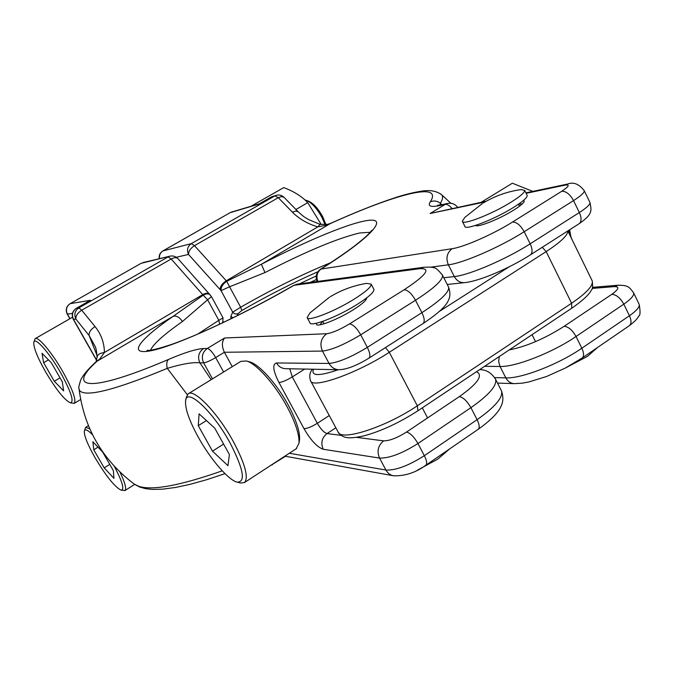 <?xml version="1.0" encoding="UTF-8"?>
<svg xmlns="http://www.w3.org/2000/svg" width="674" height="674" viewBox="0 0 674 674"><rect width="100%" height="100%" fill="white"/><g stroke="black" fill="none" stroke-linecap="round" stroke-linejoin="round"><path stroke-width="1.01" d="M449.76 448.817L437.822 459.095L417.467 470.157M330.201 296.771C341.457 289.98 353.589 285.515 366.597 283.375L371.197 284.142C371.433 286.821 365.687 291.867 353.951 299.281C334.27 311.632 307.555 321.936 307.15 317.555L309.947 312.938L329.375 297.276M373.784 289.095L373.944 289.416C374.213 292.145 368.484 297.226 356.773 304.656C337.126 317.041 310.394 327.252 309.939 322.787L307.293 317.825M597.594 347.439L587.408 356.411L565.208 368.105M483.351 202.925C494.943 195.957 507.471 191.509 520.951 189.588L524.667 190.363C524.81 192.444 520.286 196.37 511.103 202.141C491.944 214.197 462.212 225.723 462.305 221.274L464.799 217.441L482.306 203.565M527.009 195.123L527.178 195.468C527.338 197.592 522.839 201.543 513.672 207.331C494.539 219.412 464.782 230.837 464.841 226.304L462.465 221.578M570.381 235.487L569.008 230.179M570.903 236.684L569.597 229.8M481.202 202.276L512.358 183.202L532.797 191.391M325.129 224.796L321.987 217.508C317.092 208.628 311.969 202.95 306.619 200.456L305.069 200.018M325.997 224.686L322.745 216.817C318.271 208.696 313.579 203.489 308.667 201.206L308.313 201.079M250.989 206.278L283.729 187.599C293.67 191.29 301.682 196.303 307.757 202.647L321.304 224.644M70.214 402.799C74.494 402.26 71.259 392.158 60.525 372.503C48.991 352.165 34.526 336.107 33.793 342.459C33.473 347.557 37.399 357.355 45.562 371.829C56.094 389.505 64.316 399.825 70.214 402.799L74.233 403.364C76.491 400.095 72.649 389.471 62.716 371.5C51.881 352.426 38.089 336.107 35.174 338.634L33.843 342.249M92.574 434.873C87.704 429.869 84.958 428.639 84.343 431.175C84.073 435.766 87.645 444.621 95.068 457.739C106.104 476.164 114.757 486.957 121.008 490.116L124.926 490.571C126.661 488.861 125.027 482.719 120.014 472.145M121.008 490.116C124.774 489.998 122.55 482.079 114.353 466.366M299.298 441.335L299.559 439.734C300.056 431.823 296.341 420.374 288.405 405.386C277.081 384.247 259.355 364.449 249.894 361.955L249.523 361.854M296.147 448.808L298.986 443.206C299.509 434.873 295.574 422.783 287.175 406.919C275.186 384.551 256.44 363.598 246.499 360.986L240.938 361.331L188.425 393.667M237.164 482.146C245.943 482.213 243.533 469.07 229.935 442.7C212.689 410.929 186.42 386.935 185.586 400.954C185.03 408.663 189.268 420.745 198.291 437.215C210.381 459.095 228.545 480.309 237.164 482.146L240.711 483.014L244.527 482.525C248.832 477.445 245.058 463.729 233.229 441.369C217.761 412.96 194.002 388.359 188.164 393.827L186.319 397.416L185.788 399.985M366.707 297.874L366.513 298.868C365.19 301.421 360.7 305.111 353.033 309.939C339.191 318.65 320.167 326.41 316.763 324.817L316.047 323.309M523.85 200.102L524.212 201.627C523.142 203.565 519.646 206.387 513.74 210.094C500.1 218.705 478.658 227.365 475.659 225.588L475.423 225.47M522.308 203.885L518.5 204.18M484.968 201.964L430.164 213.49L445.211 204.374L439.895 205.536C430.711 207.398 427.493 206.185 430.256 201.888C433.871 200.372 437.249 200.835 440.4 203.287L441.681 204.719M370.161 232.294L359.815 232.951C337.75 238.158 306.139 251.368 264.958 272.591L229.573 286.779L240.66 307.234C272.271 289.112 302.297 274.259 330.74 262.675M217.104 325.399L221.847 323.175M317.943 271.715C293.005 282.718 267.629 295.642 241.823 310.495L238.208 313.511L237.172 315.735M568.19 230.693L572.487 240.483M307.757 202.647L295.945 209.496M232.918 317.833L230.87 316.266L230.955 318.794M430.256 201.888C443.837 180.977 394.678 194.398 330.437 223.532L326.738 225.133L327.581 224.375L320.057 224.341L317.799 226.894C307.521 223.785 299.054 218.873 292.423 212.184L295.726 211.021L298.194 211.796M197.844 334.043L218.831 320.319L207.6 299.77L182.41 321.557C163.951 334.456 153.318 344.01 150.504 350.219M322.602 321.405L320.032 324.784M187.296 394.686L167.287 368.349C124.892 385.983 97.57 394.197 85.328 392.967C81.15 392.504 79.043 390.971 78.993 388.35C78.344 388.536 78.909 385.781 80.686 380.077C82.969 375.207 87.881 369.293 95.422 362.351L99.76 359.006L95.54 362.241M289.323 453.265L385.932 470.056L379.546 458.084L323.217 449.255C317.218 447.233 310.807 440.366 303.991 428.639L278.969 382.512C273.004 370.666 272.186 364.154 276.517 362.966L329.055 363.438L322.458 351.078L224.366 352.275L232.26 366.673M223.616 371.997L215.68 357.574L224.366 352.275C221.695 346.411 221.771 341.651 224.585 337.994L326.696 333.731C332.206 332.964 339.814 329.687 349.52 323.899L404.139 289.769C426.162 275.211 431.453 268.176 420.003 268.665L294.066 285.287C239.27 317.041 176.226 345.627 151.616 350.606C126.586 355.805 138.979 339.78 173.218 316.274L97.191 361.129C65.934 388.864 88.614 393.65 168.534 359.427C184.684 352.553 196.345 348.921 203.523 348.542C198.586 352.258 197.372 357.018 199.883 362.831L211.147 379.673M96.972 355.341L89.103 335.475C88.825 332.333 90.805 329.359 95.042 326.57C101.142 334.144 104.268 342.796 104.428 352.502C99.811 353.1 97.342 354.718 97.039 357.355L97.039 357.355C96.77 352.165 96.171 348.593 95.253 346.647L89.103 335.475L75.876 319.097L73.508 319.375L96.685 360.194M212.487 451.159L227.964 465.692L229.396 454.503L214.728 428.125L199.091 413.844L198.266 425.682L212.487 451.159L223.599 444.073M104.175 467.874L113.957 478.363L113.358 470.654L102.701 452.119L92.886 441.74L93.762 449.785L104.175 467.874L109.761 464.394M89.718 428.79L85.615 427.375L84.402 430.922M62.32 381.846L51.384 362.806L42.015 353.311L43.616 362.688L54.299 381.257L63.642 390.903L62.32 381.846M60.037 377.878L54.299 381.257M48.477 359.865L43.616 362.688M98.016 447.165L93.762 449.785M206.446 420.551L198.266 425.682M440.653 193.918L441.613 194.727C443.214 196.488 442.81 199.344 440.4 203.287L440.198 204.997M212.47 378.864L203.641 362.865L199.883 362.831C193.025 362.039 182.165 363.884 167.287 368.349C166.267 364.23 166.68 361.256 168.534 359.427M238.208 313.511C236.094 314.446 234.266 314 232.741 312.172L240.66 307.234L241.823 310.495M223.212 321.658L222.353 322.939M430.164 213.49L486.333 201.189M439.895 205.536L442.228 204.601L437.561 205.284M264.958 272.591L261.419 264.242L330.858 223.263C355.291 212.268 376.606 203.784 394.812 197.819C404.181 194.668 413.474 192.385 422.691 190.978C430.425 189.874 436.735 191.121 441.613 194.727L450.906 203.287M326.738 225.133L317.799 226.894L226.262 280.788L194.491 245.656L191.298 243.643L274.866 195.898L271.31 196.977L258.791 204.129L271.083 197.078L276.23 195.308L274.866 195.898L278.278 197.684L194.491 245.656C190.515 248.259 188.526 251.183 188.518 254.427L176.31 257.257M317.799 281.412C315.963 276.138 317.142 271.959 321.355 268.85C369.554 238.486 387.348 219.025 370.312 220.187C353.387 221.241 308.144 239.952 261.419 264.242L226.742 281.294L229.573 286.779L221.038 290.646L188.518 254.427C186.605 249.953 187.532 246.355 191.298 243.643L162.864 250.922L229.859 212.841M219.539 323.874L218.831 320.319L223.043 317.875L211.476 296.661L207.6 299.77L203.219 295.153L173.218 316.274C176.596 315.516 179.663 317.277 182.41 321.557M95.042 326.57L81.731 310.217L78.866 307.892C74.839 310.773 73.845 314.505 75.876 319.097C75.564 315.938 77.518 312.972 81.731 310.217L171.196 258.993C174.17 257.409 176.403 257.283 177.885 258.605C175.703 256.364 173.075 255.547 170.008 256.154L141.077 263.34L70.206 303.645L90.426 300.292L76.482 308.254L78.866 307.892L168.07 256.92L171.196 258.993L202.739 294.631L104.428 352.502L99.76 359.006M90.426 300.292L89.027 301.084M439.524 311.329L509.072 266.879M313.494 369.234C310.781 376.151 319.063 376.311 338.34 369.723M310.765 381.113L337.969 431.722C340.075 441.807 385.393 427.493 417.324 405.799L389.311 352.291C356.799 373.556 311.801 389.286 310.478 380.591C309.105 376.126 309.762 372.334 312.45 369.217M417.931 410.752L417.324 405.799L571.611 303.224L546.167 251.604L389.311 352.291L385.435 347.59M338.289 432.329C342.948 437.881 347.068 439.465 363.749 435.926C381.324 431.133 399.412 422.724 418.015 410.702L571.729 308.237L571.611 303.224C586.329 293.19 593.221 285.793 592.286 281.024L591.865 280.165M567.778 230.963C568.022 235.125 560.819 242.008 546.167 251.604L542.267 247.282M567.82 230.938L592.286 281.024C592.817 286.635 592.556 289.576 591.494 289.845C590.567 291.935 587.256 297.47 571.729 308.237L571.619 308.313M79.069 389.092C84.174 428.352 102.515 459.988 134.092 483.999L138.743 486.325C152.459 490.748 180.287 485.575 222.226 470.831M299.441 283.855L316.241 275.952M443.804 277.764L454.318 276.559L448.353 264.823L430.728 267.148M494.64 377.583L505.82 377.878L500.032 366.488L484.606 366.311M230.87 316.266L232.741 312.172L221.038 290.646C220.845 287.132 222.749 284.015 226.742 281.294L226.262 280.788C222.235 283.476 220.179 286.416 220.078 289.618M629.213 325.761L629.474 325.584C631.53 323.672 631.513 320.394 629.432 315.752L623.804 304.151L576.034 336.495L581.839 348.222L629.432 315.752C636.5 310.815 639.752 307.032 639.205 304.412L638.952 303.89M512.493 222.049C516.655 222.016 520.555 225.242 524.187 231.713L530.177 243.819L579.337 212.554L573.54 200.599L524.187 231.713C500.032 247.147 462.794 263.264 448.353 264.823C445.691 258.134 446.955 252.75 452.153 248.689C463.788 247.147 493.242 234.223 512.493 222.049L561.712 191.29C569.075 186.42 570.162 184.373 564.972 185.148L526.124 193.32M258.791 204.129L230.188 212.655L163.024 250.854C160.252 252.64 159.098 255.244 159.553 258.648M292.423 212.184L278.278 197.684L281.58 196.555L284.066 197.364M317.075 281.505C315.179 276.5 316.367 272.389 320.639 269.153L452.153 248.689M509.173 349.941C526.445 346.503 544.786 338.626 564.18 326.283L611.832 294.311C618.917 289.171 619.718 286.602 614.241 286.618L592.134 288.43M316.392 279.55L310.192 282.423M284.883 456.163L393.515 475.785C390.221 475.111 387.693 473.207 385.932 470.056C395.739 470.486 408.545 465.7 424.35 455.683C426.768 460.527 427.265 463.704 425.85 465.212L478.211 429.304C479.804 427.687 479.441 424.485 477.108 419.683L470.907 407.669L417.947 443.526L424.35 455.683L477.108 419.683C494.977 407.071 503.116 397.5 501.54 390.996L501.052 390.027M349.52 323.899C353.066 324.396 356.799 328.027 360.708 334.81L367.322 347.371L421.907 312.66L415.504 300.25L360.708 334.81C344.389 344.583 331.642 350.008 322.458 351.078C319.51 344.01 320.925 338.222 326.696 333.731M203.523 348.542L207.306 348.466L224.585 337.994M72.472 313.393L67.408 314.076L70.012 318.667M289.736 368.771L292.289 376.909L317.344 423.297C320.773 429.203 324 432.615 327.025 433.559L341.12 435.37M304.724 369.066L292.289 376.909C286.467 380.406 282.027 382.268 278.969 382.512M329.274 415.546L317.344 423.297C311.59 426.827 307.133 428.613 303.991 428.639M335.854 427.779L327.025 433.559C321.843 437.746 320.58 442.978 323.217 449.255M356.588 437.367L383.632 440.855C389.471 440.897 397.112 437.957 406.548 432.042L459.348 396.615C477.79 383.523 483.502 375.224 476.484 371.728M447.216 284.462L464.571 282.65C460.157 282.878 456.736 280.847 454.318 276.559C468.868 275.262 506.107 259.322 530.177 243.819C532.586 249.153 532.679 252.826 530.438 254.848L530.244 254.966M564.18 326.283C568.527 326.755 572.479 330.159 576.034 336.495C552.688 352.578 515.366 367.128 500.032 366.488L498.676 361.618L499.249 356.546M505.82 377.878C521.255 378.754 558.586 364.381 581.839 348.222C583.996 352.923 584.114 356.175 582.201 357.995L565.183 368.122L546.488 376.522L528.863 381.956L522.358 383.152L514.262 383.641C510.597 383.388 507.783 381.467 505.82 377.878M422.876 323.646L423.036 323.545C424.898 321.742 424.527 318.12 421.907 312.66C440.442 300.579 449.356 292.12 448.648 287.276L448.303 286.585M442.195 274.604L442.523 275.253C443.121 279.895 434.115 288.236 415.504 300.25C411.688 293.578 407.896 290.081 404.139 289.769M495.129 378.417L495.601 379.336C497.075 385.663 488.852 395.107 470.907 407.669C467.175 401.14 463.324 397.458 459.348 396.615M464.571 282.65C479.61 281.21 509.544 268.21 530.438 254.848L579.227 223.642C581.628 221.527 581.662 217.837 579.337 212.554C586.65 207.828 590.197 204.483 589.977 202.529L589.801 202.158M584.105 190.38L584.282 190.734C584.451 192.604 580.87 195.89 573.54 200.599C569.985 194.213 566.042 191.113 561.712 191.29M633.425 292.457L633.67 292.954C634.183 295.507 630.889 299.231 623.804 304.151C620.324 297.908 616.331 294.631 611.832 294.311M406.548 432.042C410.323 433.079 414.122 436.904 417.947 443.526C402.083 453.509 389.286 458.362 379.546 458.084C376.69 451.209 378.055 445.463 383.632 440.855M368.762 358.256L368.914 358.164C356.647 365.662 346.63 369.512 338.87 369.731C334.607 369.495 331.33 367.397 329.055 363.438C338.297 362.528 351.053 357.178 367.322 347.371C370.043 352.89 370.574 356.479 368.914 358.164L423.036 323.545C441.723 311.127 446.635 304.547 448.353 300.444C448.429 300.031 451.538 295.692 448.648 287.276L442.523 275.253C438.058 269.743 435.185 267.275 433.896 267.848C433.112 267.157 429.759 266.963 423.853 267.275L420.003 268.665M525.889 192.848L567.761 184.019L564.972 185.148M457.579 207.255C455.009 204.003 451.664 202.722 447.553 203.438L445.211 204.374C447.199 204.104 449.44 205.46 451.942 208.443M581.957 358.164L629.474 325.584C634.596 321.692 637.671 318.524 638.716 316.081C640.292 315.718 640.452 311.826 639.205 304.412L633.67 292.954C630.696 288.742 628.522 286.593 627.165 286.526C626.154 285.717 623.172 285.271 618.235 285.203L592.505 287.343M230.188 212.655L231.527 212.083L230.188 212.655M293.704 285.372L297.327 284.133L293.704 285.372C255.101 307.706 210.642 329.535 180.868 340.985C164.675 347.354 150.808 350.531 149.299 350.362L146.957 350.379M211.476 296.661L209.395 294.058C207.963 292.786 205.747 292.979 202.739 294.631L203.219 295.153C206.16 293.544 208.451 293.434 210.094 294.808L210.195 294.917M177.97 258.706L209.479 294.15M67.206 314.042L67.408 314.076C65.513 309.796 66.44 306.325 70.206 303.645L70.079 303.688C66.288 306.367 65.327 309.821 67.206 314.042L69.877 318.743M73.281 319.324L73.508 319.375C71.486 314.817 72.48 311.11 76.482 308.254L76.339 308.304C72.303 311.161 71.284 314.834 73.281 319.324L96.609 360.413M69.978 303.78L140.807 263.492M207.306 348.466C202.343 352.207 201.122 357.009 203.641 362.865C206.168 362.561 210.178 360.801 215.68 357.574C212.411 352.005 209.622 348.972 207.306 348.466M272.675 464.142L272.203 464.959M393.515 475.785C404.973 476.156 415.748 472.626 425.85 465.212L425.665 465.346M479.635 369.622C486.224 369.605 491.548 372.84 495.601 379.336L501.54 390.996C504.801 400.904 500.967 406.085 500.883 406.591C499.527 409.834 494.96 417.316 478.211 429.304L478.009 429.448M614.241 286.618L618.235 285.203M567.761 184.019C573.523 181.769 579.025 184.002 584.282 190.734L589.977 202.529C591.435 210.49 593.162 213.987 579.227 223.642L579.025 223.768M338.87 369.731L285.591 368.695C281.648 368.476 278.623 366.572 276.517 362.966M322.787 321.346L324.076 323.781M371.197 284.142L373.944 289.416M365.325 298.919L365.856 299.938M422.295 407.846L427.577 417.931M477.04 224.939L477.445 225.748M532.047 334.692L535.527 341.634M524.667 190.363L527.178 195.468M518.475 204.197L519.469 206.219M80.636 399.539L74.233 403.364M134.657 484.412L124.926 490.571M299.559 439.734L298.986 443.206M296.585 448.522L244.527 482.525M249.894 361.955L246.499 360.986M88.404 425.682L85.699 427.324M72.463 317.26L35.174 338.634M308.667 201.206L306.619 200.456M223.043 317.875L222.723 322.762M447.553 203.438L442.228 204.601M320.057 224.341L308.717 219.648C304.64 217.02 305.474 218.401 298.085 211.687L283.965 197.255C281.732 195.182 279.154 194.533 276.23 195.308M327.581 224.375L330.858 223.263M320.714 269.103C333.74 260.838 344.709 253.373 353.614 246.692C366.151 236.877 367.389 235.125 368.821 233.743L371.837 230.297M272.658 196.395L271.083 197.078M259.355 203.775L231.527 212.083M514.262 383.641L497.505 383.085M162.864 250.922C160.008 252.758 158.803 255.353 159.249 258.723M297.327 284.133L423.853 267.275M97.039 357.355L96.163 361.382M89.676 300.68L76.339 308.304M170.008 256.154L142.905 262.616M269.541 466.189L285.49 456.273M224.99 473.662L206.716 479.703L190.135 484.32L175.409 487.479L162.586 489.172L152.299 489.408L145.635 488.675L139.695 487.041L134.471 484.277"/></g></svg>
